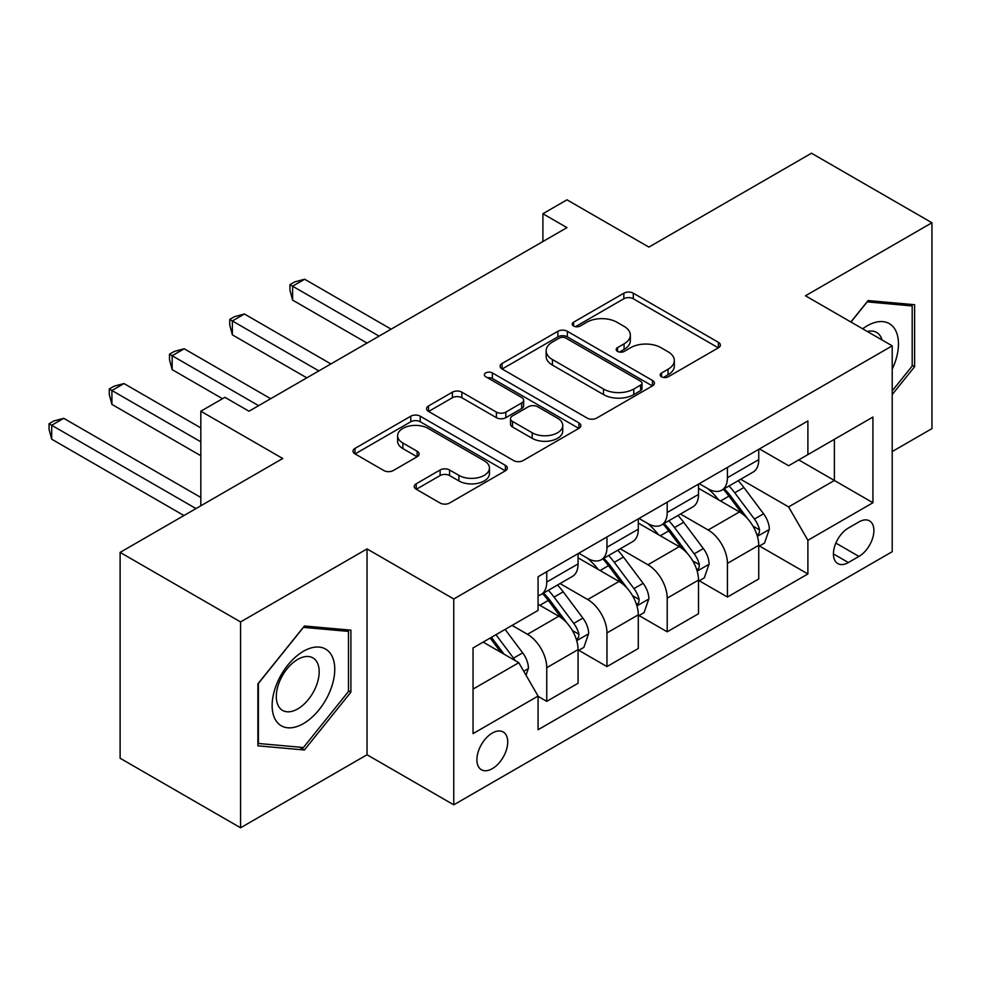 <?xml version="1.0" encoding="UTF-8"?>
<svg xmlns="http://www.w3.org/2000/svg" width="981" height="981" viewBox="0 0 981 981"><rect width="100%" height="100%" fill="white"/><g stroke="black" fill="none" stroke-linecap="round" stroke-linejoin="round"><path stroke-width="1.47" d="M661.55 376.814A4.684 2.698 0 0 0 668.171 376.814L718.423 347.801A6.683 3.863 0 0 0 720.385 345.067A6.683 3.863 0 0 0 718.423 342.344L633.297 293.196A6.683 3.863 0 0 0 623.842 293.196L573.591 322.197A4.684 2.698 0 0 0 572.217 324.11A4.684 2.698 0 0 0 573.591 326.023A4.684 2.698 0 0 0 580.212 326.023L586.712 322.271A21.398 12.361 0 0 1 616.988 322.271L624.075 326.366A21.398 12.361 0 0 1 630.342 335.097A21.398 12.361 0 0 1 624.075 343.84L617.576 347.593A4.684 2.698 0 0 0 616.203 349.506A4.684 2.698 0 0 0 617.576 351.419A4.684 2.698 0 0 0 624.198 351.419L630.697 347.666A21.398 12.361 0 0 1 660.961 347.666L668.061 351.762A21.398 12.361 0 0 1 674.327 360.493A21.398 12.361 0 0 1 668.061 369.236L661.55 372.988A4.684 2.698 0 0 0 660.188 374.901A4.684 2.698 0 0 0 661.55 376.814L661.55 372.988M492.303 768.663A21.803 12.594 120 0 0 506.552 749.447A21.803 12.594 120 0 0 503.204 731.985A21.803 12.594 120 0 0 492.303 733.065A21.803 12.594 120 0 0 478.066 752.28A21.803 12.594 120 0 0 481.401 769.742A21.803 12.594 120 0 0 492.303 768.663M416.226 483.768A6.683 3.863 0 0 0 414.264 486.502A6.683 3.863 0 0 0 416.226 489.237L440.113 503.02A6.683 3.863 0 0 0 449.568 503.02L505.374 470.806A6.683 3.863 0 0 0 507.336 468.072A6.683 3.863 0 0 0 505.374 465.337L420.248 416.202A6.683 3.863 0 0 0 410.794 416.202L354.987 448.415A6.683 3.863 0 0 0 353.025 451.15A6.683 3.863 0 0 0 354.987 453.872L383.829 470.524A6.683 3.863 0 0 0 393.295 470.524L417.17 456.741A6.683 3.863 0 0 0 419.132 454.007A6.683 3.863 0 0 0 417.17 451.285L402.872 443.02A17.891 10.325 0 0 1 397.624 435.723A17.891 10.325 0 0 1 408.672 426.171A17.891 10.325 0 0 1 428.17 428.415L484.209 460.763A17.891 10.325 0 0 1 489.445 468.072A17.891 10.325 0 0 1 478.409 477.612A17.891 10.325 0 0 1 458.912 475.38L449.568 469.985A6.683 3.863 0 0 0 440.113 469.985L416.226 483.768L416.226 489.237M892.207 451.554L931.95 428.611L931.95 222.761L811.495 153.22L648.895 247.102L566.981 199.817L542.898 213.723L566.981 227.629L249.002 411.223L224.907 397.317L200.823 411.223L200.823 505.804M240.566 621.929L240.566 827.78L367.041 754.757L367.041 548.919L240.566 621.929L120.111 552.389L282.724 458.507L200.823 411.223M367.041 548.919L453.762 598.986L892.207 345.852L892.207 551.702L453.762 804.825L453.762 598.986M931.95 222.761L805.475 295.784L892.207 345.852M587.19 418.102A6.683 3.863 0 0 0 596.644 418.102L652.451 385.889A6.683 3.863 0 0 0 654.413 383.154A6.683 3.863 0 0 0 652.451 380.432L567.325 331.284A6.683 3.863 0 0 0 557.87 331.284L502.064 363.497A6.683 3.863 0 0 0 500.102 366.232A6.683 3.863 0 0 0 502.064 368.954L587.19 418.102M487.618 377.82A4.684 2.698 0 0 1 492.364 378.482L492.364 372.915L578.913 422.885A6.683 3.863 0 0 1 580.875 425.619A6.683 3.863 0 0 1 578.913 428.341L523.106 460.567A6.683 3.863 0 0 1 513.652 460.567L428.525 411.419L428.525 405.962A6.683 3.863 0 0 0 426.563 408.685A6.683 3.863 0 0 0 428.525 411.419M428.525 405.962L452.4 392.167A6.683 3.863 0 0 1 461.867 392.167L496.386 412.106A6.683 3.863 0 0 0 505.84 412.106L521.684 402.958A6.683 3.863 0 0 0 523.646 400.223A6.683 3.863 0 0 0 521.684 397.489L485.742 376.741A4.684 2.698 0 0 1 484.381 374.828A4.684 2.698 0 0 1 487.263 372.339A4.684 2.698 0 0 1 492.364 372.915M240.566 827.78L120.111 758.239L120.111 552.389M858.951 521.929L848.357 528.048A21.128 12.201 120 0 0 834.561 546.662A21.128 12.201 120 0 0 837.799 563.597A21.128 12.201 120 0 0 848.357 562.542L858.951 556.423A21.128 12.201 120 0 0 872.759 537.809A21.128 12.201 120 0 0 869.522 520.886A21.128 12.201 120 0 0 858.951 521.929M759.466 448.918L788.614 465.742L807.89 454.62L807.89 420.959L538.079 576.73L538.079 610.39L473.038 647.938L473.038 733.616L538.079 696.069L538.079 729.729L807.89 573.946L807.89 540.298L788.614 506.907L740.704 479.255M807.89 454.62L872.931 417.06L872.931 502.738L807.89 540.298M367.041 754.757L453.762 804.825M542.898 213.723L542.898 241.547M798.73 459.905L834.39 480.482L834.39 439.316L872.931 417.06M788.614 506.907L834.39 480.482L872.931 502.738M473.038 689.116L518.802 662.69L483.155 642.101M538.079 696.338L546.748 701.354L546.748 667.693A27.26 15.733 -120 0 0 527.484 634.315L512.057 625.412M546.748 701.354L578.067 683.267L578.067 649.606A27.26 15.733 -120 0 0 558.79 616.227L538.079 604.271M578.79 650.305L606.969 666.577L606.969 632.917A27.26 15.733 -120 0 0 587.705 599.538L560.028 583.56M606.969 666.577L638.288 648.502L638.288 614.842A27.26 15.733 -120 0 0 619.023 581.463L578.067 557.821M639.011 615.541L667.203 631.813L667.203 598.152A27.26 15.733 -120 0 0 647.926 564.774L620.262 548.796M667.203 631.813L698.521 613.726L698.521 580.065A27.26 15.733 -120 0 0 679.244 546.687L638.288 523.045M699.245 580.764L727.424 597.037L727.424 563.376A27.26 15.733 -120 0 0 708.159 529.998L680.483 514.019M727.424 597.037L758.742 578.962L758.742 545.301A27.26 15.733 -120 0 0 739.466 511.923L698.521 488.28M699.245 483.682L708.159 488.832A27.26 15.733 -120 0 0 721.783 490.181A27.26 15.733 -120 0 0 727.424 477.698L727.424 467.41M639.011 518.459L647.926 523.596A27.26 15.733 -120 0 0 661.55 524.945A27.26 15.733 -120 0 0 667.203 512.474L667.203 502.186M578.79 553.223L587.705 558.373A27.26 15.733 -120 0 0 601.328 559.722A27.26 15.733 -120 0 0 606.969 547.251L606.969 536.95M759.466 546L807.89 573.946M721.783 490.181L753.101 472.094A27.26 15.733 -120 0 0 758.742 459.623L758.742 449.335M661.55 524.945L692.868 506.87A27.26 15.733 -120 0 0 698.521 494.399L698.521 484.099M601.328 559.722L632.647 541.647A27.26 15.733 -120 0 0 638.288 529.164L638.288 518.875M538.079 595.59A27.26 15.733 -120 0 0 541.107 594.498L572.426 576.411A27.26 15.733 -120 0 0 578.067 563.94L578.067 553.64M541.107 594.498A27.26 15.733 -120 0 0 546.748 582.015L546.748 571.727M518.802 662.69L538.079 696.069M892.207 394.57L914.611 366.698L914.611 304.711L868.111 300.554L850.87 321.989M257.905 745.842L304.404 749.987L350.904 692.145L350.904 630.158L304.404 626.001L257.905 683.843L257.905 745.842M912.195 365.312L914.611 366.698M348.488 690.759L350.904 692.145M299.487 747.154L304.404 749.987M663.426 377.477L668.061 374.791A21.398 12.361 0 0 0 674.327 366.06L674.327 360.493M630.342 335.097L630.342 340.665A21.398 12.361 0 0 1 624.075 349.408L619.44 352.081M718.337 347.85L633.297 298.751A6.683 3.863 0 0 0 623.842 298.751L575.467 326.685M652.365 385.938L567.325 336.839A6.683 3.863 0 0 0 557.87 336.839L502.149 369.015M640.63 385.067A4.684 2.698 0 0 0 642.003 383.154A4.684 2.698 0 0 0 640.63 381.241L565.902 338.102A4.684 2.698 0 0 0 559.28 338.102L552.426 342.062A21.398 12.361 0 0 0 546.159 350.806A21.398 12.361 0 0 0 552.426 359.536L603.499 389.028A21.398 12.361 0 0 0 633.775 389.028L640.63 385.067L640.63 390.634A4.684 2.698 0 0 0 642.003 388.721L642.003 383.154M546.159 350.806L546.159 356.361A21.398 12.361 0 0 0 552.426 365.104L552.426 359.536M640.63 390.634L633.775 394.595A21.398 12.361 0 0 1 603.499 394.595L552.426 365.104M428.611 411.468L452.4 397.734L452.4 392.167M523.646 400.223L523.646 405.791A6.683 3.863 0 0 1 521.684 408.513L505.84 417.661A6.683 3.863 0 0 1 496.386 417.661L461.867 397.734A6.683 3.863 0 0 0 452.4 397.734M492.364 378.482L578.827 428.403M532.205 432.78A17.891 10.325 0 0 0 551.702 435.024A17.891 10.325 0 0 0 562.751 425.484A17.891 10.325 0 0 0 557.515 418.176L537.772 406.772A6.683 3.863 0 0 0 528.305 406.772L512.462 415.919A6.683 3.863 0 0 0 510.512 418.654A6.683 3.863 0 0 0 512.462 421.389L532.205 432.78L532.205 438.348A17.891 10.325 0 0 0 551.702 440.579A17.891 10.325 0 0 0 562.751 431.039L562.751 425.484M510.512 418.654L510.512 424.221A6.683 3.863 0 0 0 512.462 426.943L512.462 421.389M532.205 438.348L512.462 426.943M489.445 468.072L489.445 473.639A17.891 10.325 0 0 1 478.409 483.179A17.891 10.325 0 0 1 458.912 480.935L449.568 475.552A6.683 3.863 0 0 0 440.113 475.552L416.312 489.286M397.624 435.723L397.624 441.278A17.891 10.325 0 0 0 402.872 448.587L402.872 443.02M417.084 456.79L402.872 448.587M505.289 470.855L420.248 421.756A6.683 3.863 0 0 0 410.794 421.756L355.073 453.921M758.742 546.417L764.53 543.069L769.337 529.164A18.05 10.423 -120 0 0 763.574 513.786L743.892 487.508A52.128 30.092 -120 0 0 738.202 480.702M718.632 499.881A52.128 30.092 -120 0 0 707.951 488.722M757.099 535.356L759.196 533.088L759.588 529.936A18.05 10.423 -120 0 0 754.426 519.072L734.732 492.793A52.128 30.092 -120 0 0 729.055 485.987M724.199 488.783A43.262 24.979 60 0 1 731.299 496.864L747.963 519.096M391.125 329.162L304.65 279.229L292.596 286.194L292.596 300.1L367.041 343.068M723.267 489.323A52.128 30.092 60 0 1 728.957 496.128L742.041 513.603M292.596 300.1L289.947 290.217L289.947 284.662L379.083 336.115M289.947 284.662L294.766 281.878L304.65 279.229M698.521 581.181L704.297 577.846L709.116 563.94A18.05 10.423 -120 0 0 703.352 548.563L683.671 522.284A52.128 30.092 -120 0 0 677.981 515.466M658.398 534.657A52.128 30.092 -120 0 0 647.73 523.486M696.878 570.12L698.975 567.852L699.367 564.7A18.05 10.423 -120 0 0 694.205 553.848L674.511 527.57A52.128 30.092 -120 0 0 668.821 520.752M663.978 523.56A43.262 24.979 60 0 1 671.078 531.628L687.742 553.873M330.904 363.939L244.416 314.006L232.374 320.959L232.374 334.864L306.808 377.844M663.046 524.087A52.128 30.092 60 0 1 668.735 530.905L681.82 548.379M232.374 334.864L229.726 324.993L229.726 319.426L318.862 370.892M229.726 319.426L234.545 316.642L244.416 314.006M638.288 615.958L644.076 612.61L648.895 598.704A18.05 10.423 -120 0 0 643.131 583.327L623.438 557.049A52.128 30.092 -120 0 0 617.748 550.243M598.177 569.421A52.128 30.092 -120 0 0 587.509 558.263M636.644 604.897L638.741 602.628L639.146 599.477A18.05 10.423 -120 0 0 633.971 588.612L614.29 562.334A52.128 30.092 -120 0 0 608.6 555.528M603.744 558.324A43.262 24.979 60 0 1 610.856 566.405L627.509 588.637M270.682 398.703L184.195 348.77L172.153 355.735L172.153 369.641L222.491 398.703M602.812 558.863A52.128 30.092 60 0 1 608.502 565.669L621.598 583.143M172.153 369.641L169.505 359.769L169.505 354.202L258.628 405.656M169.505 354.202L174.324 351.419L184.195 348.77M578.067 650.722L583.854 647.386L588.661 633.481A18.05 10.423 -120 0 0 582.898 618.104L563.217 591.825A52.128 30.092 -120 0 0 557.527 585.007M576.423 639.661L578.52 637.392L578.913 634.241A18.05 10.423 -120 0 0 573.75 623.389L554.057 597.11A52.128 30.092 -120 0 0 548.379 590.292M543.523 593.1A43.262 24.979 60 0 1 550.623 601.169L567.288 623.413M200.823 427.912L123.974 383.546L111.92 390.499L111.92 404.405L200.823 455.736M542.591 593.628A52.128 30.092 60 0 1 548.281 600.446L561.365 617.92M111.92 404.405L109.271 394.534L109.271 388.966L200.823 441.818M109.271 388.966L114.09 386.183L123.974 383.546M526.037 675.198L528.44 668.245A18.05 10.423 -120 0 0 522.677 652.868L505.117 629.422M200.823 497.453L63.74 418.323L51.699 425.276L51.699 439.181L183.95 515.54M515.16 660.581A18.05 10.423 -120 0 0 513.529 658.153L495.957 634.707M491.432 637.319L504.062 654.168M490.181 638.042L500.886 652.34M51.699 439.181L49.05 429.31L49.05 423.743L195.992 508.575M49.05 423.743L53.869 420.959L63.74 418.323M892.207 369.224A44.292 25.567 120 0 0 894.267 328.243A44.292 25.567 120 0 0 862.655 328.794M882.066 340.002A30.325 17.511 120 0 0 880.018 335.6A30.325 17.511 120 0 0 876.609 332.436A30.325 17.511 120 0 0 867.327 331.492M867.057 301.866L912.195 305.949L912.195 366.011L892.207 390.879M909.215 304.22L912.195 305.949M850.968 322.05L867.143 301.927M303.436 651.274A44.292 25.567 120 0 0 272.129 705.523A44.292 25.567 120 0 0 303.436 723.598A44.292 25.567 120 0 0 334.754 669.361A44.292 25.567 120 0 0 303.436 651.274M297.734 659.391A30.325 17.511 120 0 0 277.93 686.111A30.325 17.511 120 0 0 282.577 710.403A30.325 17.511 120 0 0 297.734 708.907A30.325 17.511 120 0 0 317.55 682.187A30.325 17.511 120 0 0 312.902 657.895A30.325 17.511 120 0 0 297.734 659.391M348.488 691.47L303.436 747.51L258.395 743.488L258.395 683.414L303.436 627.374L348.488 631.396L348.488 691.47M345.508 629.679L348.488 631.396M527.484 634.315L558.79 616.227M587.705 599.538L619.023 581.463M647.926 564.774L679.244 546.687M708.159 529.998L739.466 511.923M727.424 477.698L758.742 459.623M727.424 563.376L758.742 545.301M667.203 598.152L698.521 580.065M667.203 512.474L698.521 494.399M606.969 632.917L638.288 614.842M606.969 547.251L638.288 529.164M546.748 667.693L578.067 649.606M546.748 582.015L578.067 563.94M835.849 543.082L858.951 556.423M833.421 553.922L848.357 562.542M668.061 374.791L668.061 369.236M617.576 351.419L617.576 347.593M624.075 349.408L624.075 343.84M573.591 326.023L573.591 322.197M623.842 298.751L623.842 293.196M633.297 298.751L633.297 293.196M718.423 347.801L718.423 342.344M502.064 368.954L502.064 363.497M557.87 336.839L557.87 331.284M567.325 336.839L567.325 331.284M652.451 385.889L652.451 380.432M603.499 394.595L603.499 389.028M633.775 394.595L633.775 389.028M461.867 397.734L461.867 392.167M496.386 417.661L496.386 412.106M505.84 417.661L505.84 412.106M521.684 408.513L521.684 402.958M578.913 428.341L578.913 422.885M440.113 475.552L440.113 469.985M449.568 475.552L449.568 469.985M458.912 480.935L458.912 475.38M417.17 456.741L417.17 451.285M354.987 453.872L354.987 448.415M410.794 421.756L410.794 416.202M420.248 421.756L420.248 416.202M505.374 470.806L505.374 465.337M757.393 536.337L769.227 529.519M734.732 492.793L743.892 487.508M720.545 500.997L728.957 496.128M754.426 519.072L763.574 513.786M752.991 526.123L759.588 529.936M697.172 571.114L708.993 564.283M674.511 527.57L683.671 522.284M660.311 535.761L668.735 530.905M694.205 553.848L703.352 548.563M692.77 560.899L699.367 564.7M636.939 605.878L648.772 599.06M614.29 562.334L623.438 557.049M600.09 570.537L608.502 565.669M633.971 588.612L643.131 583.327M632.549 595.663L639.146 599.477M576.718 640.654L588.551 633.824M554.057 597.11L563.217 591.825M539.869 605.302L548.281 600.446M573.75 623.389L582.898 618.104M572.315 630.44L578.913 634.241M523.744 671.237L528.318 668.601M513.529 658.153L522.677 652.868"/></g></svg>
